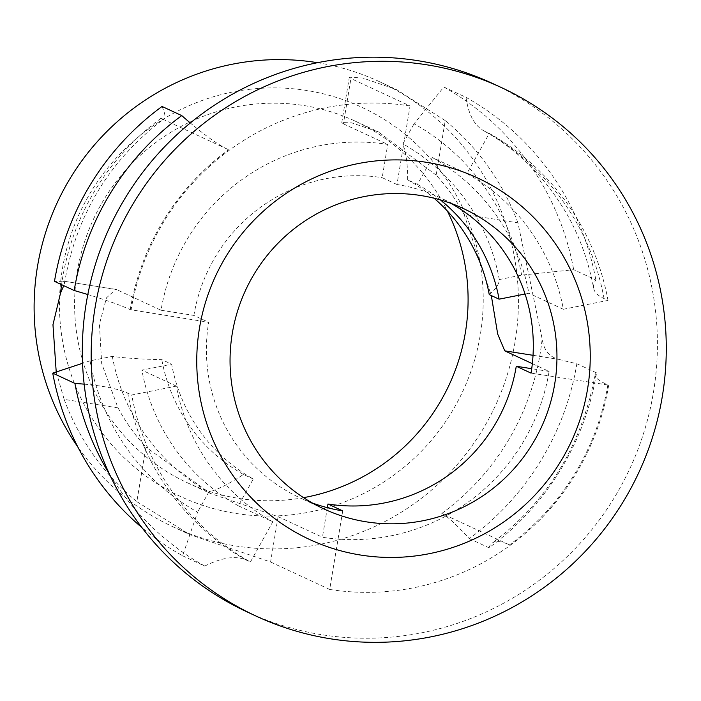 <?xml version="1.0" encoding="UTF-8"?>
<svg xmlns="http://www.w3.org/2000/svg" width="701" height="701" viewBox="0 0 701 701"><rect width="100%" height="100%" fill="white"/><g stroke="black" fill="none" stroke-linecap="round" stroke-linejoin="round"><path stroke-width="0.53" stroke-dasharray="3.5 2.63" d="M533.032 355.311L558.811 359.376C549.4 357.011 543.845 350.185 542.153 338.907L517.934 222.857L464.071 214.357L491.313 295.568M464.071 214.357A199.338 196.192 114.9 0 0 436.171 175.127L445.24 120.59A245.341 241.459 -65.1 0 1 517.934 222.857M445.24 120.59L396.538 89.614L362.68 77.995L349.352 77.233L350.929 78.521L343.394 123.849L341.799 122.57L351.744 122.868L378.356 131.893L436.171 175.127M56.22 371.986L64.15 399.377L118.022 407.868L101.68 363.53L99.428 324.134L106.482 297.864L115.735 289.373L116.725 289.662L63.537 281.127L64.501 283.16L63.773 285.675M118.022 407.868A199.338 196.192 114.9 0 0 145.913 447.107L136.844 501.644A245.341 241.459 -65.1 0 1 64.15 399.377M136.844 501.644L189.945 534.661L270.568 562L278.095 516.672L210.502 493.486L145.913 447.107M451.181 203.456A165.602 162.991 114.9 0 0 439.588 197.489A165.602 162.991 114.9 0 0 396.976 184.521L410.041 105.956L350.929 78.521M558.811 359.376A184.004 8.815 9.4 0 0 576.853 363.731A268.343 264.102 -65.1 0 1 469.284 538.631A184.004 15.948 -126.2 0 0 441.805 513.474L509.478 544.879A966.022 83.717 -126.2 0 0 492.111 543.117A966.022 83.717 -126.2 0 0 488.983 547.779A268.343 264.102 -65.1 0 0 596.56 372.879A966.022 46.292 9.4 0 0 595.14 374.86A966.022 46.292 9.4 0 0 607.828 384.972L531.043 373.116M342.736 510.88L329.68 589.445A245.341 241.459 114.9 0 0 392.849 590.952A245.341 241.459 114.9 0 0 608.652 385.357M317.527 62.687A245.341 241.459 -65.1 0 1 379.565 81.719A245.341 241.459 -65.1 0 1 514.814 343.385A245.341 241.459 -65.1 0 1 299.257 547.507A245.341 241.459 -65.1 0 1 172.963 526.784A245.341 241.459 -65.1 0 1 77.697 446.721M329.68 589.445L270.568 562M162.062 106.464A184.004 15.948 53.8 0 1 164.227 118.679A184.004 15.948 53.8 0 1 160.923 118.338L228.587 149.751A966.022 83.717 53.8 0 1 190.313 122.982M87.818 294.534A966.022 46.292 -170.6 0 1 130.237 309.658L208.67 322.285A165.602 162.991 114.9 0 0 300.133 497.912A165.602 162.991 114.9 0 0 312.173 502.915M410.041 105.956A245.341 241.459 114.9 0 0 131.061 310.044M62.687 281.145A184.004 8.815 -170.6 0 1 54.485 281.364M247.19 611.955A291.344 286.735 114.9 0 0 629.936 468.434A291.344 286.735 114.9 0 0 492.523 83.445M607.995 300.405A245.341 241.459 114.9 0 0 489.289 133.418L466.892 173.594A199.338 196.192 -65.1 0 1 563.341 309.272L607.995 300.405L604.052 298.573A797.352 82.394 -10.4 0 1 593.668 288.365C588.384 260.527 579.236 235.396 566.224 212.973C544.843 176.792 517.32 149.374 483.655 130.719A797.352 140.805 -60.7 0 0 485.346 131.586L489.289 133.418M272.82 521.807A199.338 196.192 -65.1 0 1 176.372 386.128L131.718 394.996A245.341 241.459 114.9 0 0 250.423 561.983L272.82 521.807L238.34 505.798L253.263 479.011A168.669 166.006 -65.1 0 1 171.657 364.213L161.8 359.639A797.352 82.394 169.6 0 1 112.335 356.397L90.008 360.831L82.543 363.293M396.976 184.521L382.203 177.668L387.723 144.424A199.338 196.192 114.9 0 0 161.055 310.245L116.725 289.662M343.394 123.849L387.723 144.424M327.349 507.673L322.434 537.255A199.338 196.192 114.9 0 0 373.764 538.482A199.338 196.192 114.9 0 0 549.102 371.434L532.339 363.661M278.095 516.672L322.434 537.255M489.245 294.604A797.352 82.394 -10.4 0 0 499.305 279.55L521.632 275.116L573.672 269.675L595.841 279.962A797.352 82.394 -10.4 0 0 593.668 288.365M563.341 309.272L528.861 293.263L525.067 294.017M549.102 371.434L531.717 368.7M576.853 363.731L596.56 372.879M303.551 497.657A199.338 196.192 -65.1 0 1 290.021 499.611A199.338 196.192 -65.1 0 1 187.404 482.779A199.338 196.192 -65.1 0 1 93.391 219.36A199.338 196.192 -65.1 0 1 355.267 121.159A199.338 196.192 -65.1 0 1 447.369 211.01M469.284 538.631L488.983 547.779M84.155 384.157A797.352 82.394 169.6 0 1 127.775 393.165L131.718 394.996M176.372 386.128L141.891 370.119L171.657 364.213M161.055 310.245L193.888 315.424L208.67 322.285M90.008 360.831A222.34 218.826 114.9 0 0 197.586 512.168L182.584 555.779A268.343 264.102 -65.1 0 1 141.882 527.564M182.584 555.779L204.745 566.066A268.343 264.102 -65.1 0 1 109.426 474.078M521.632 275.116A222.34 218.826 114.9 0 0 414.054 123.779L443.838 87.029A268.343 264.102 -65.1 0 1 573.672 269.675M466.892 173.594L432.412 157.585L417.481 184.372L407.631 179.798A797.352 140.805 -60.7 0 0 402.856 143.871L414.054 123.779M443.838 87.029L466.007 97.325A797.352 140.805 -60.7 0 0 483.655 130.719M499.305 279.55A199.338 196.192 114.9 0 0 402.856 143.871M466.007 97.325A268.343 264.102 -65.1 0 1 595.841 279.962M204.745 566.066A797.352 140.805 119.3 0 1 246.48 560.152L250.423 561.983M193.888 315.424A165.602 162.991 -65.1 0 1 339.556 176.643A165.602 162.991 -65.1 0 1 382.203 177.668M432.412 157.585A199.338 196.192 -65.1 0 1 528.861 293.263M417.481 184.372A168.669 166.006 -65.1 0 1 440.412 199.916M407.631 179.798A168.669 166.006 -65.1 0 1 433.989 198.19M251.221 89.123A214.672 211.281 114.9 0 0 98.727 428.241A214.672 211.281 114.9 0 0 464.071 388.538A214.672 211.281 114.9 0 0 251.221 89.123M253.263 479.011L243.413 474.437A797.352 140.805 119.3 0 1 208.784 492.076L197.586 512.168M112.335 356.397A199.338 196.192 114.9 0 0 208.784 492.076M243.413 474.437A168.669 166.006 -65.1 0 1 161.8 359.639M238.34 505.798A199.338 196.192 -65.1 0 1 141.891 370.119M441.805 513.474A245.341 241.459 114.9 0 0 542.153 338.907M607.828 384.972A245.341 241.459 -65.1 0 1 509.478 544.879M160.923 118.338A245.341 241.459 114.9 0 0 61.583 284.659M130.237 309.658A245.341 241.459 -65.1 0 1 228.587 149.751M485.346 131.586A245.341 241.459 -65.1 0 1 604.052 298.573M246.48 560.152A245.341 241.459 -65.1 0 1 127.775 393.165M341.781 122.57L349.317 77.233M63.537 281.127L115.744 289.364M172.963 526.784L189.945 534.67M379.565 81.719L396.547 89.605M64.501 283.16C76.137 214.918 109.374 160.082 164.227 118.679M595.14 374.86C581.523 445.941 547.174 502.03 492.111 543.117M187.404 482.779L210.502 493.495M355.267 121.159L378.365 131.876M463.23 208.469L439.588 197.489M323.774 508.882L300.133 497.912"/><path stroke-width="1.05" d="M491.313 295.568L497.701 334.097L504.773 350.859L533.032 355.311M63.773 285.675L60.575 292.904L52.969 324.712L56.22 371.986M77.697 446.721A245.341 241.459 -65.1 0 1 253.271 61.005A245.341 241.459 -65.1 0 1 317.527 62.687M74.192 290.503L54.485 281.364A268.343 264.102 -65.1 0 1 162.062 106.464L181.769 115.604A268.343 264.102 -65.1 0 0 74.192 290.503A966.022 46.292 -170.6 0 1 87.818 294.534M190.313 122.982A966.022 83.717 53.8 0 1 181.769 115.604M501.39 87.555L492.523 83.445A291.344 286.735 114.9 0 0 342.552 58.84A291.344 286.735 114.9 0 0 86.582 301.228A291.344 286.735 114.9 0 0 247.19 611.955L256.058 616.074A291.344 286.735 114.9 0 0 638.804 472.544A291.344 286.735 114.9 0 0 501.39 87.555A291.344 286.735 114.9 0 0 351.42 62.959A291.344 286.735 114.9 0 0 95.45 305.347A291.344 286.735 114.9 0 0 256.058 616.074M312.173 502.915A165.602 162.991 114.9 0 0 342.736 510.88L327.954 504.019L327.349 507.673M531.717 368.7L516.269 366.255L531.043 373.116A165.602 162.991 114.9 0 0 451.181 203.456M525.067 294.017L499.094 299.178L489.245 294.604A168.669 166.006 -65.1 0 0 433.989 198.19M532.339 363.661L504.773 350.859M447.369 211.01A199.338 196.192 -65.1 0 1 303.551 497.657M82.543 363.293L52.741 373.134L74.911 383.421A797.352 82.394 169.6 0 1 84.155 384.157M141.882 527.564A268.343 264.102 -65.1 0 1 52.741 373.134M109.426 474.078A268.343 264.102 -65.1 0 1 74.911 383.421M516.269 366.255A165.602 162.991 -65.1 0 1 327.954 504.019M377.979 194.484A165.602 162.991 -65.1 0 1 463.23 208.469A165.602 162.991 -65.1 0 1 541.338 427.303A165.602 162.991 -65.1 0 1 323.774 508.882A165.602 162.991 -65.1 0 1 232.478 332.265A165.602 162.991 -65.1 0 1 377.979 194.484M374.816 161.037A199.338 196.192 -65.1 0 1 572.463 439.063A199.338 196.192 -65.1 0 1 233.223 475.926A199.338 196.192 -65.1 0 1 374.816 161.037M440.412 199.916A168.669 166.006 -65.1 0 1 499.094 299.178M61.583 284.659A245.341 241.459 114.9 0 0 60.575 292.904"/></g></svg>
